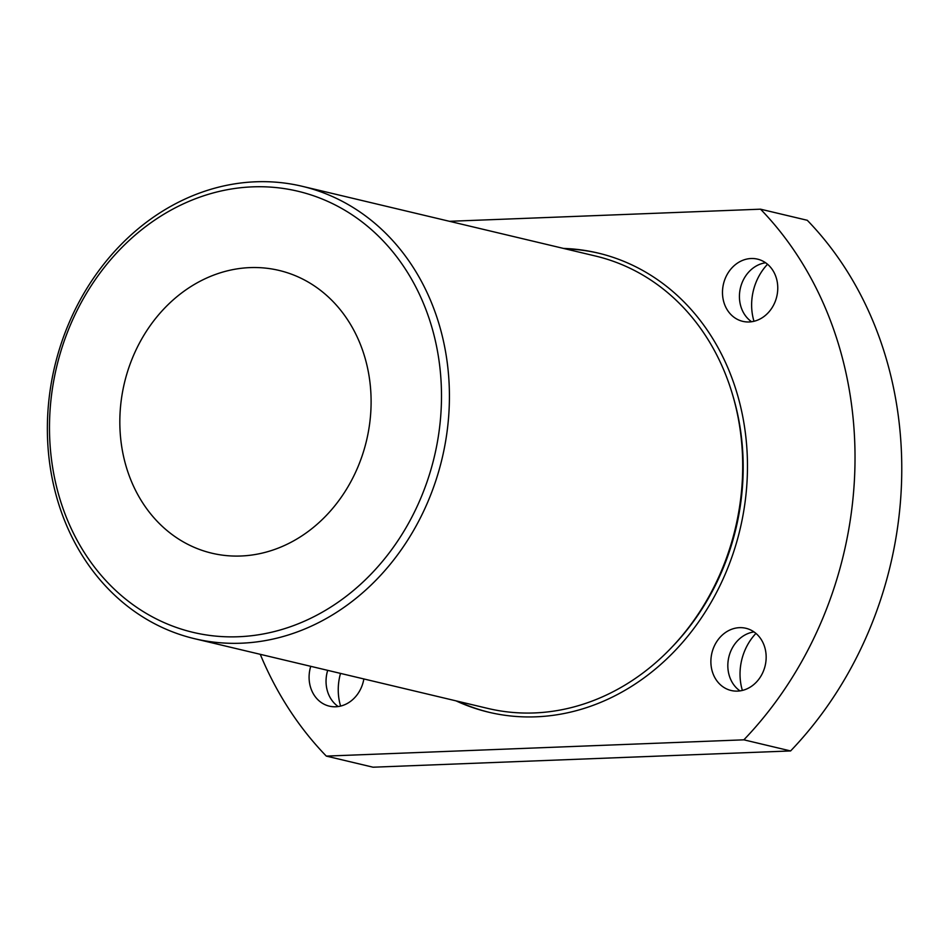 <?xml version="1.0" encoding="UTF-8"?>
<svg xmlns="http://www.w3.org/2000/svg" width="949" height="949" viewBox="0 0 949 949"><rect width="100%" height="100%" fill="white"/><g stroke="black" fill="none" stroke-linecap="round" stroke-linejoin="round"><path stroke-width="1.42" d="M742.379 690.433A52.314 44.793 103.4 0 1 755.938 633.398M340.596 706.092A52.314 44.793 103.4 0 1 340.513 673.399M449.446 221.307L760.54 209.183L807.279 220.287A360.395 308.603 103.4 0 1 790.6 750.944L373.052 767.207L326.314 756.104A360.395 308.603 103.4 0 1 260.263 654.324M753.981 321.284A52.314 44.793 103.4 0 1 767.539 264.249M760.54 209.183A360.395 308.603 103.4 0 1 743.862 739.829L790.6 750.944M751.122 258.519A31.969 27.379 103.4 0 1 757.516 259.136A31.969 27.379 103.4 0 1 776.756 296.574A31.969 27.379 103.4 0 1 742.723 321.343A31.969 27.379 103.4 0 1 722.806 287.594A31.969 27.379 103.4 0 1 751.122 258.519M455.983 700.848A236.004 202.078 -76.6 0 0 488.842 712.248A236.004 202.078 -76.6 0 0 536.066 716.815A236.004 202.078 -76.6 0 0 745.072 502.175A236.004 202.078 -76.6 0 0 598.012 253.039A236.004 202.078 -76.6 0 0 563.528 248.424M739.52 627.657A31.969 27.379 103.4 0 1 745.914 628.285A31.969 27.379 103.4 0 1 765.155 665.712A31.969 27.379 103.4 0 1 731.121 690.492A31.969 27.379 103.4 0 1 711.204 656.744A31.969 27.379 103.4 0 1 739.52 627.657M363.858 678.95A31.969 27.379 103.4 0 1 329.339 706.151A31.969 27.379 103.4 0 1 310.75 666.328M743.862 739.829L326.314 756.104M194.616 638.713L487.905 708.44A232.517 199.1 -76.6 0 0 534.429 712.936A232.517 199.1 -76.6 0 0 740.339 501.463A232.517 199.1 -76.6 0 0 595.45 256.016L302.173 186.289A232.517 199.1 103.4 0 1 442.092 458.545A232.517 199.1 103.4 0 1 194.616 638.713A232.517 199.1 103.4 0 1 49.728 393.266A232.517 199.1 103.4 0 1 255.649 181.793A232.517 199.1 103.4 0 1 302.173 186.289M252.541 186.858A226.704 194.118 -76.6 0 0 72.314 530.894A226.704 194.118 -76.6 0 0 411.569 517.679A226.704 194.118 -76.6 0 0 252.541 186.858M250.002 267.606A145.327 124.438 103.4 0 1 279.077 270.429A145.327 124.438 103.4 0 1 366.528 440.585A145.327 124.438 103.4 0 1 211.864 553.196A145.327 124.438 103.4 0 1 121.306 399.79A145.327 124.438 103.4 0 1 250.002 267.606M338.2 706.542A31.969 27.379 103.4 0 1 327.702 670.35M739.983 690.884A31.969 27.379 103.4 0 1 728.832 657.088A31.969 27.379 103.4 0 1 754.004 631.915M672.912 646.127A229.029 196.111 -76.6 0 0 732.628 394.914M598.89 253.253A236.004 202.078 -76.6 0 0 565.284 248.84M457.726 701.264A236.004 202.078 -76.6 0 0 489.72 712.45M751.584 321.747A31.969 27.379 103.4 0 1 740.434 287.938A31.969 27.379 103.4 0 1 765.606 262.766"/></g></svg>
